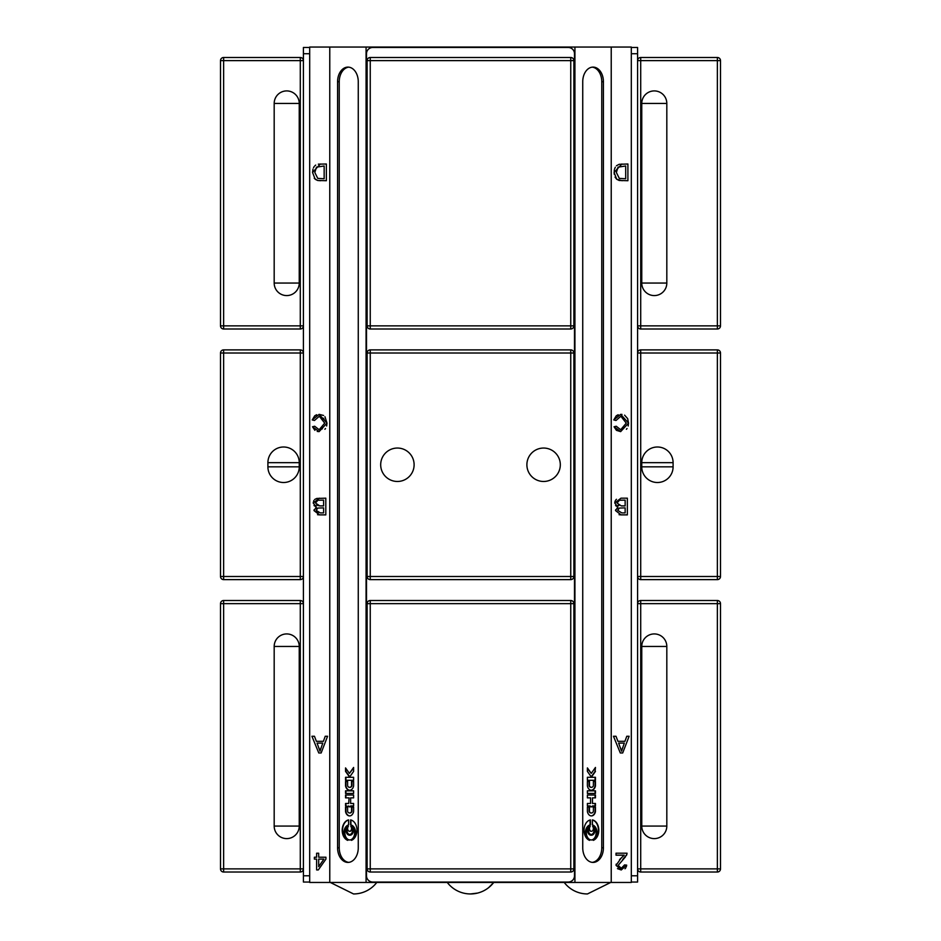 <?xml version="1.0" encoding="UTF-8"?>
<svg xmlns="http://www.w3.org/2000/svg" width="941" height="941" viewBox="0 0 941 941"><rect width="100%" height="100%" fill="white"/><g stroke="black" fill="none" stroke-linecap="round" stroke-linejoin="round"><path stroke-width="1.41" d="M330.315 882.458L353.545 893.95A29.242 29.242 0 0 0 376.776 882.458M610.685 882.458L587.455 893.95A29.242 29.242 0 0 1 564.224 882.458M477.605 893.08L470.5 893.95A29.242 29.242 0 0 0 493.731 882.458L488.614 887.669M625.471 856.839L618.155 865.379L621.307 868.272L624.565 864.92L626.682 865.132L621.248 869.966L616.037 865.332L616.19 864.132M619.554 859.615L624.201 855.169L616.014 855.169L616.014 853.193L627.059 853.193L626.4 855.522M621.248 869.966L617.449 868.637M626.682 865.132L626.318 866.837M625.765 867.92L625 868.766M627.059 853.193L626.812 854.616L622.777 859.368M616.037 865.332L620.966 858.38M318.681 853.228L318.681 857.227L325.927 857.227L325.927 859.109L318.305 869.931L316.623 869.931L316.623 859.109L314.376 859.109L314.376 857.227L316.623 857.227L316.623 853.228L318.681 853.228M318.681 866.649L323.916 859.109L318.681 859.109L318.681 866.649M318.317 164.157L326.362 164.005L326.362 180.719L317.623 180.472L315.188 179.272L312.541 172.45L312.988 169.086M313.518 167.698L314.188 166.569M314.906 165.745L315.717 165.087M320.61 180.719L317.623 180.472L314.235 178.284M314.823 172.485L317.776 178.402L324.151 178.743L324.151 165.981L316.494 167.157L314.823 172.485M312.541 172.45L320.328 164.005M314.659 499.495L316.741 498.448L325.809 498.177L325.809 514.88L319.54 514.88L314 510.598L316.352 507.058L314 505.552M316.352 507.058L313.188 503.012L313.859 500.506M314 510.598L314.094 509.763M319.54 514.88L317.517 514.703M323.598 500.142L317.929 500.224L315.47 503.023L319.74 505.893L323.598 505.893L323.598 500.142M323.598 507.869L317.882 508.058L316.188 510.351L320.258 512.904L323.598 512.904L323.598 507.869M317.27 508.316L316.611 508.893M313.188 503.012L319.446 498.177M316.376 505.105L319.74 505.893M316.529 511.704L318.129 512.774M314.894 430.343L312.506 426.767L314.682 426.238L319.152 429.731L324.716 423.121L319.34 416.24L314.447 420.498L312.224 419.933L314.729 415.781L316.647 414.734M312.224 419.933L319.14 414.346L323.586 415.475M324.092 419.404L323.457 418.204M319.152 429.731L322.375 428.802M324.963 416.71L326.998 423.109L319.105 431.625L317.223 431.425M319.14 414.346L326.998 423.109L326.645 426.002M325.492 428.52L324.892 429.272M319.105 431.625L312.506 426.767M316.388 741.32L323.398 741.32L325.233 736.262L327.574 736.262L321.152 752.976L318.764 752.976L311.93 736.262L314.459 736.262L316.388 741.32M322.763 743.119L317.082 743.119L320.011 751.212L322.763 743.119M318.834 747.754L320.011 751.212L320.916 748.024M614.191 174.167L614.32 169.945M614.544 169.039L615.308 167.227M616.426 165.769L619.19 164.299L627.906 164.005L627.906 180.719L619.166 180.472L616.72 179.272L615.049 177.12M616.802 169.262L616.637 169.874M616.367 172.485L619.319 178.402L625.694 178.743L625.694 165.981L618.037 167.157L616.367 172.485M622.154 180.719L616.72 179.272L614.085 172.45L621.872 164.005M617.884 507.058L614.732 503.012L620.989 498.177L627.353 498.177L627.353 514.88L621.084 514.88L615.543 510.598L617.884 507.058L615.543 505.552M615.543 510.598L615.637 509.763M621.084 514.88L619.06 514.703M625.142 500.142L619.472 500.224L617.014 503.023L621.272 505.893L625.142 505.893L625.142 500.142M625.142 507.869L619.413 508.058L617.719 510.351L621.801 512.904L625.142 512.904L625.142 507.869M619.413 508.058L618.155 508.893M614.732 503.012L615.049 501.247M615.449 500.436L616.449 499.283M618.084 505.223L618.837 505.611M624.577 415.157L627.659 418.627L628.541 423.109L620.648 431.625L616.437 430.343L614.05 426.767L616.226 426.238L620.695 429.731L626.259 423.121L620.872 416.24L615.99 420.498L613.767 419.933L616.273 415.781L618.19 414.734M613.767 419.933L620.684 414.346L621.989 414.416M620.684 414.346L628.541 423.109L628.188 426.002M627.035 428.52L626.424 429.272M620.648 431.625L614.05 426.767M617.931 741.32L624.942 741.32L626.777 736.262L629.117 736.262L622.695 752.976L620.307 752.976L613.473 736.262L616.002 736.262L617.931 741.32M624.306 743.119L618.625 743.119L621.554 751.212L624.306 743.119M620.378 747.754L621.554 751.212L622.46 748.024M611.227 47.05L309.683 47.05L309.683 882.458L631.317 882.458L631.317 47.05L611.227 47.05L611.227 882.458M329.773 47.05L329.773 882.458M366.073 47.05L366.073 882.458M574.927 47.05L574.927 882.458M352.652 827.08A4.976 3.517 90 0 1 353.122 832.373A4.976 3.517 90 0 1 349.946 835.22A4.976 3.517 90 0 1 349.758 835.208M347.5 826.245A4.976 3.517 -90 0 0 346.241 831.797A4.976 3.517 -90 0 0 349.582 835.22A4.976 3.517 -90 0 0 352.922 831.797A4.976 3.517 -90 0 0 351.652 826.245A7.175 5.07 90 0 1 354.534 834.291A7.175 5.07 90 0 1 349.582 839.96A7.175 5.07 90 0 1 344.618 834.291A7.175 5.07 90 0 1 347.5 826.245M346.864 827.08A7.175 5.07 -90 0 0 345.112 834.961A7.175 5.07 -90 0 0 349.758 839.96M348.699 797.862L345.547 797.862L345.547 794.992L353.604 794.992L353.604 797.862L350.64 797.862L350.64 803.461L353.604 803.461L353.604 805.931L350.64 805.931L350.64 806.837L345.547 805.931L345.547 803.461L348.699 803.461L349.076 797.862L348.699 803.461M345.912 803.461L345.912 805.931M348.699 805.931L349.076 806.837L350.64 806.837M351.005 805.931L353.604 805.931M353.604 803.461L351.005 803.461M351.005 797.862L353.604 797.862M353.604 794.992L345.912 794.992L345.912 797.862M350.934 819.987L350.934 824.904A8.01 5.658 90 0 1 355.475 831.068A8.01 5.658 90 0 1 353.181 839.372M350.558 824.904L350.558 819.905A10.445 7.387 90 0 1 356.945 829.633A10.445 7.387 90 0 1 351.416 840.36A8.01 5.658 -90 0 0 355.228 832.162A8.01 5.658 -90 0 0 350.558 824.904L350.934 824.904M347.735 840.36A10.445 7.387 90 0 1 342.206 829.633A10.445 7.387 90 0 1 348.593 819.905L348.593 824.904A8.01 5.658 -90 0 0 343.935 832.162A8.01 5.658 -90 0 0 347.735 840.36M348.593 819.987A10.445 7.387 -90 0 0 342.653 828.562A10.445 7.387 -90 0 0 346.347 839.372M353.487 786.441A5.917 4.187 90 0 1 349.582 790.264A5.917 4.187 90 0 1 345.665 786.441A2.505 1.776 90 0 1 345.547 785.547L345.547 781.442L347.605 781.442L347.605 785.629A0.835 0.588 -90 0 0 347.758 786.182A3.435 2.435 -90 0 0 349.582 787.346A3.435 2.435 -90 0 0 351.405 786.182A0.835 0.588 -90 0 0 351.546 785.629L351.546 781.442L353.604 781.442L353.604 785.547A2.505 1.776 90 0 1 353.487 786.441M347.605 781.442L345.912 781.442L345.912 785.547A2.505 1.776 -90 0 0 346.029 786.441A5.917 4.187 -90 0 0 349.758 790.252M353.604 781.442L351.922 781.442L351.922 785.629A0.835 0.588 90 0 1 351.769 786.182A3.435 2.435 90 0 1 349.946 787.346A3.435 2.435 90 0 1 349.758 787.335M347.605 807.107L347.605 811.295A0.835 0.588 -90 0 0 347.758 811.848A3.435 2.435 -90 0 0 349.582 813A3.435 2.435 -90 0 0 351.405 811.848A0.835 0.588 -90 0 0 351.546 811.295L351.546 807.107L353.604 807.107L353.604 811.201A2.505 1.776 90 0 1 353.487 812.095A5.917 4.187 90 0 1 349.582 815.918A5.917 4.187 90 0 1 345.665 812.095A2.505 1.776 90 0 1 345.547 811.201L345.547 807.107L347.605 807.107L345.912 807.107L345.912 811.201A2.505 1.776 -90 0 0 346.029 812.095A5.917 4.187 -90 0 0 349.758 815.906M353.604 807.107L351.922 807.107L351.922 811.295A0.835 0.588 90 0 1 351.769 811.848A3.435 2.435 90 0 1 349.946 813A3.435 2.435 90 0 1 349.758 812.989M353.604 771.397L349.582 777.09L345.547 771.397L345.547 767.915L349.417 773.384L353.604 767.456L353.604 771.397M353.604 767.974L349.417 773.384M345.912 768.444L345.912 771.397L349.758 776.831M353.604 777.29L353.604 780.289L345.547 780.289L345.547 777.29L353.604 777.29L345.912 777.29L345.912 780.289L353.604 780.289M351.64 827.186A2.752 1.953 90 0 1 349.946 831.291A2.752 1.953 90 0 1 349.758 831.279M348.37 826.374A2.752 1.953 -90 0 0 347.735 829.444A2.752 1.953 -90 0 0 349.582 831.291A2.752 1.953 -90 0 0 351.416 829.444A2.752 1.953 -90 0 0 350.793 826.374A4.235 2.999 90 0 1 352.51 831.126A4.235 2.999 90 0 1 349.582 834.491A4.235 2.999 90 0 1 346.641 831.126A4.235 2.999 90 0 1 348.37 826.374M347.876 827.186A4.235 2.999 -90 0 0 347.135 831.703A4.235 2.999 -90 0 0 349.758 834.479M353.604 790.828L345.912 790.828L345.912 793.428L353.604 793.428L345.547 793.428L345.547 790.828L353.604 790.828L353.604 793.428M591.242 835.208A4.976 3.517 -90 0 1 591.054 835.22A4.976 3.517 -90 0 1 587.878 832.373A4.976 3.517 -90 0 1 588.348 827.08M589.348 826.245A4.976 3.517 90 0 0 588.078 831.797A4.976 3.517 90 0 0 591.418 835.22A4.976 3.517 90 0 0 594.759 831.797A4.976 3.517 90 0 0 593.5 826.245A7.175 5.07 -90 0 1 596.382 834.291A7.175 5.07 -90 0 1 591.418 839.96A7.175 5.07 -90 0 1 586.466 834.291A7.175 5.07 -90 0 1 589.348 826.245M591.242 839.96A7.175 5.07 90 0 0 595.888 834.961A7.175 5.07 90 0 0 594.136 827.08M590.183 803.461L587.396 803.461L590.548 803.461L590.548 797.862L587.396 797.862L590.183 797.862M595.088 797.862L595.088 794.992L587.396 794.992L595.453 794.992L595.453 797.862L592.477 797.862L592.477 803.461L595.453 803.461L595.453 805.931L592.477 805.931L592.477 806.837L587.396 805.931L587.396 803.461M587.396 805.931L590.183 805.931M590.548 806.837L592.112 806.837L592.477 805.931M595.088 805.931L595.088 803.461M592.477 803.461L592.477 797.862M587.396 797.862L587.396 794.992M592.407 824.904L592.407 819.905A10.445 7.387 -90 0 1 598.794 829.633A10.445 7.387 -90 0 1 593.265 840.36A8.01 5.658 90 0 0 597.065 832.162A8.01 5.658 90 0 0 592.407 824.904M594.653 839.372A10.445 7.387 90 0 0 598.347 828.562A10.445 7.387 90 0 0 592.407 819.987M589.584 840.36A10.445 7.387 -90 0 1 584.055 829.633A10.445 7.387 -90 0 1 590.442 819.905L590.442 824.904A8.01 5.658 90 0 0 585.773 832.162A8.01 5.658 90 0 0 589.584 840.36M587.819 839.372A8.01 5.658 -90 0 1 585.525 831.068A8.01 5.658 -90 0 1 590.066 824.904L590.066 819.987M595.335 786.441A5.917 4.187 -90 0 1 591.418 790.264A5.917 4.187 -90 0 1 587.513 786.441A2.505 1.776 -90 0 1 587.396 785.547L587.396 781.442L589.454 781.442L589.454 785.629A0.835 0.588 90 0 0 589.595 786.182A3.435 2.435 90 0 0 591.418 787.346A3.435 2.435 90 0 0 593.242 786.182A0.835 0.588 90 0 0 593.395 785.629L593.395 781.442L595.453 781.442L595.453 785.547A2.505 1.776 -90 0 1 595.335 786.441L594.971 786.441A2.505 1.776 90 0 0 595.088 785.547L595.088 781.442L593.395 781.442M591.242 790.252A5.917 4.187 90 0 0 594.971 786.441M591.242 787.335A3.435 2.435 -90 0 1 591.054 787.346A3.435 2.435 -90 0 1 589.231 786.182A0.835 0.588 -90 0 1 589.078 785.629L589.078 781.442L587.396 781.442M587.396 811.201L587.396 807.107L589.454 807.107L589.454 811.295A0.835 0.588 90 0 0 589.595 811.848A3.435 2.435 90 0 0 591.418 813A3.435 2.435 90 0 0 593.242 811.848A0.835 0.588 90 0 0 593.395 811.295L593.395 807.107L595.453 807.107L595.453 811.201A2.505 1.776 -90 0 1 595.335 812.095A5.917 4.187 -90 0 1 591.418 815.918A5.917 4.187 -90 0 1 587.513 812.095A2.505 1.776 -90 0 1 587.396 811.201M591.242 815.906A5.917 4.187 90 0 0 594.971 812.095A2.505 1.776 90 0 0 595.088 811.201L595.088 807.107L593.395 807.107M591.242 812.989A3.435 2.435 -90 0 1 591.054 813A3.435 2.435 -90 0 1 589.231 811.848A0.835 0.588 -90 0 1 589.078 811.295L589.078 807.107L587.396 807.107M591.242 776.831L595.088 771.397L595.088 767.974M595.453 771.397L591.418 777.09L587.396 771.397L587.396 767.915L591.266 773.384L595.453 767.456L595.088 771.397M591.266 773.384L587.396 768.444M587.396 780.289L595.088 780.289L595.088 777.29L587.396 777.29L595.453 777.29L595.453 780.289L587.396 780.289L587.396 777.29M591.242 831.279A2.752 1.953 -90 0 1 591.054 831.291A2.752 1.953 -90 0 1 589.36 827.186M590.207 826.374A2.752 1.953 90 0 0 589.584 829.444A2.752 1.953 90 0 0 591.418 831.291A2.752 1.953 90 0 0 593.265 829.444A2.752 1.953 90 0 0 592.63 826.374A4.235 2.999 -90 0 1 594.359 831.126A4.235 2.999 -90 0 1 591.418 834.491A4.235 2.999 -90 0 1 588.49 831.126A4.235 2.999 -90 0 1 590.207 826.374M591.242 834.479A4.235 2.999 90 0 0 593.865 831.703A4.235 2.999 90 0 0 593.124 827.186M587.396 793.428L587.396 790.828L595.453 790.828L595.453 793.428L587.396 793.428L595.088 793.428L595.088 790.828L587.396 790.828M337.584 81.714A14.621 10.339 90 0 1 347.923 67.105A14.621 10.339 90 0 1 358.262 81.714L358.262 847.794A14.621 10.339 90 0 1 347.923 862.415A14.621 10.339 90 0 1 337.584 847.794L337.584 81.714L339.242 81.714L339.242 847.794A14.621 10.339 -90 0 0 348.746 862.368M348.746 67.152A14.621 10.339 -90 0 0 339.242 81.714M582.738 81.714A14.621 10.339 -90 0 1 593.077 67.105A14.621 10.339 -90 0 1 603.416 81.714L603.416 847.794A14.621 10.339 -90 0 1 593.077 862.415A14.621 10.339 -90 0 1 582.738 847.794L582.738 81.714M592.254 862.368A14.621 10.339 90 0 0 601.758 847.794L601.758 81.714A14.621 10.339 90 0 0 592.254 67.152M631.317 47.473L637.586 47.473L637.586 882.046L631.317 882.046L637.586 882.046M640.715 579.621L640.715 576.492L637.586 576.492A3.129 3.129 0 0 0 640.715 579.621L717.36 579.621A3.129 3.129 0 0 0 720.5 576.492L720.5 353.016A3.129 3.129 0 0 0 717.36 349.887L640.715 349.887A3.129 3.129 0 0 0 637.586 353.016L640.715 353.016L640.715 349.887M641.75 462.678A15.668 15.668 0 0 1 657.418 446.999A15.668 15.668 0 0 1 673.097 462.678L673.097 466.842A15.668 15.668 0 0 1 657.418 482.51A15.668 15.668 0 0 1 641.75 466.842L641.75 462.678L673.097 462.678M720.5 603.64A3.129 3.129 0 0 0 717.36 600.511L640.715 600.511A3.129 3.129 0 0 0 637.586 603.64L640.715 603.64L640.715 600.511L717.36 600.511L717.36 603.64L720.5 603.64L720.5 868.884A3.129 3.129 0 0 1 717.36 872.025A3.129 3.129 0 0 0 720.5 868.884L717.36 868.884L717.36 872.025L640.715 872.025A3.129 3.129 0 0 1 637.586 868.884A3.129 3.129 0 0 0 640.715 872.025L640.715 868.884L637.586 868.884M666.816 826.08A12.527 12.527 0 0 1 654.289 838.607A12.527 12.527 0 0 1 641.762 826.08L641.762 646.455A12.527 12.527 0 0 1 654.289 633.928A12.527 12.527 0 0 1 666.816 646.455L666.816 826.08L641.762 826.08M717.36 328.997A3.129 3.129 0 0 0 720.5 325.868L720.5 60.624A3.129 3.129 0 0 0 717.36 57.495A3.129 3.129 0 0 1 720.5 60.624L717.36 60.624L717.36 328.997L640.715 328.997L640.715 325.868L637.586 325.868A3.129 3.129 0 0 0 640.715 328.997M640.715 57.495A3.129 3.129 0 0 0 637.586 60.624L640.715 60.624L640.715 57.495L717.36 57.495L717.36 60.624L640.715 60.624L640.715 325.868L720.5 325.868M641.762 103.439A12.527 12.527 0 0 1 654.289 90.912A12.527 12.527 0 0 1 666.816 103.439L666.816 283.053A12.527 12.527 0 0 1 654.289 295.58A12.527 12.527 0 0 1 641.762 283.053L641.762 103.439L666.816 103.439M568.246 47.473L372.754 47.473A6.269 6.269 0 0 0 366.496 53.731L366.496 875.777A6.269 6.269 0 0 0 372.754 882.046L568.246 882.046A6.269 6.269 0 0 0 574.504 875.777L574.504 53.731A6.269 6.269 0 0 0 568.246 47.473M367.119 576.492A3.129 3.129 0 0 0 370.248 579.621L570.752 579.621A3.129 3.129 0 0 0 573.881 576.492L573.881 353.016A3.129 3.129 0 0 0 570.752 349.887L370.248 349.887A3.129 3.129 0 0 0 367.119 353.016L367.119 576.492L370.248 576.492L370.248 349.887M573.881 353.016L573.881 576.492L570.752 576.492L570.752 579.621L370.248 579.621L370.248 576.492L570.752 576.492L570.752 353.016L573.881 353.016M573.881 466.842L573.881 482.51L573.881 466.842M414.111 464.76A16.703 16.703 0 0 1 389.045 479.228A16.703 16.703 0 0 1 389.045 450.292A16.703 16.703 0 0 1 414.111 464.76M526.889 464.76A16.703 16.703 0 0 1 551.955 450.292A16.703 16.703 0 0 1 551.955 479.228A16.703 16.703 0 0 1 526.889 464.76M370.248 600.511A3.129 3.129 0 0 0 367.119 603.64L367.119 868.884A3.129 3.129 0 0 0 370.248 872.025L570.752 872.025A3.129 3.129 0 0 0 573.881 868.884L573.881 603.64A3.129 3.129 0 0 0 570.752 600.511L370.248 600.511L370.248 603.64L573.881 603.64L573.881 633.928M573.881 646.455L573.881 868.884L570.752 868.884L570.752 872.025M367.119 633.928L367.119 646.455M570.752 328.997A3.129 3.129 0 0 0 573.881 325.868L573.881 60.624A3.129 3.129 0 0 0 570.752 57.495L370.248 57.495A3.129 3.129 0 0 0 367.119 60.624L367.119 325.868A3.129 3.129 0 0 0 370.248 328.997L570.752 328.997L570.752 325.868L367.119 325.868M367.119 103.439L367.119 283.053M309.683 882.046L303.414 882.046L303.414 47.473L309.683 47.473M300.285 349.887L300.285 353.016L303.414 353.016A3.129 3.129 0 0 0 300.285 349.887L223.64 349.887A3.129 3.129 0 0 0 220.5 353.016L220.5 576.492A3.129 3.129 0 0 0 223.64 579.621L300.285 579.621A3.129 3.129 0 0 0 303.414 576.492L300.285 576.492L300.285 579.621M267.903 462.678A15.668 15.668 0 0 1 283.582 446.999A15.668 15.668 0 0 1 299.25 462.678L299.25 466.842A15.668 15.668 0 0 1 283.582 482.51A15.668 15.668 0 0 1 267.903 466.842L267.903 462.678L299.25 462.678M300.285 600.511L300.285 603.64L303.414 603.64A3.129 3.129 0 0 0 300.285 600.511L223.64 600.511A3.129 3.129 0 0 0 220.5 603.64L220.5 868.884A3.129 3.129 0 0 0 223.64 872.025L300.285 872.025A3.129 3.129 0 0 0 303.414 868.884A3.129 3.129 0 0 1 300.285 872.025L223.64 872.025L223.64 868.884L220.5 868.884M299.238 826.08A12.527 12.527 0 0 1 286.711 838.607A12.527 12.527 0 0 1 274.184 826.08L274.184 646.455A12.527 12.527 0 0 1 286.711 633.928A12.527 12.527 0 0 1 299.238 646.455L299.238 826.08L274.184 826.08M220.5 325.868A3.129 3.129 0 0 0 223.64 328.997L300.285 328.997A3.129 3.129 0 0 0 303.414 325.868L300.285 325.868L300.285 328.997L223.64 328.997L223.64 325.868L220.5 325.868L220.5 60.624L223.64 60.624L223.64 57.495A3.129 3.129 0 0 0 220.5 60.624M300.285 57.495L300.285 60.624L303.414 60.624A3.129 3.129 0 0 0 300.285 57.495L223.64 57.495M274.184 103.439A12.527 12.527 0 0 1 286.711 90.912A12.527 12.527 0 0 1 299.238 103.439L299.238 283.053A12.527 12.527 0 0 1 286.711 295.58A12.527 12.527 0 0 1 274.184 283.053L274.184 103.439L299.238 103.439M337.584 847.794L339.242 847.794M603.416 81.714L601.758 81.714M603.416 847.794L601.758 847.794M637.586 53.731L631.317 53.731M637.586 875.777L631.317 875.777M720.5 576.492L717.36 576.492L717.36 579.621M717.36 349.887L717.36 353.016L720.5 353.016M640.715 576.492L640.715 353.016L717.36 353.016L717.36 576.492L640.715 576.492M641.75 466.842L673.097 466.842M717.36 868.884L640.715 868.884L640.715 603.64L717.36 603.64L717.36 868.884M641.762 646.455L666.816 646.455M641.762 283.053L666.816 283.053M367.119 353.016L570.752 353.016L570.752 349.887M367.119 603.64L370.248 603.64L370.248 868.884L367.119 868.884M570.752 600.511L570.752 868.884L370.248 868.884L370.248 872.025M573.881 325.868L570.752 325.868L570.752 60.624L573.881 60.624M370.248 328.997L370.248 57.495M570.752 57.495L570.752 60.624L367.119 60.624M303.414 875.777L309.683 875.777M303.414 53.731L309.683 53.731M223.64 579.621L223.64 576.492L220.5 576.492M220.5 353.016L223.64 353.016L223.64 349.887M300.285 353.016L300.285 576.492L223.64 576.492L223.64 353.016L300.285 353.016M299.25 466.842L267.903 466.842M220.5 603.64L223.64 603.64L223.64 600.511M303.414 868.884L300.285 868.884L300.285 872.025M300.285 603.64L300.285 868.884L223.64 868.884L223.64 603.64L300.285 603.64M299.238 646.455L274.184 646.455M223.64 60.624L300.285 60.624L300.285 325.868L223.64 325.868L223.64 60.624M299.238 283.053L274.184 283.053M447.269 882.458A29.242 29.242 0 0 0 470.5 893.95"/></g></svg>

